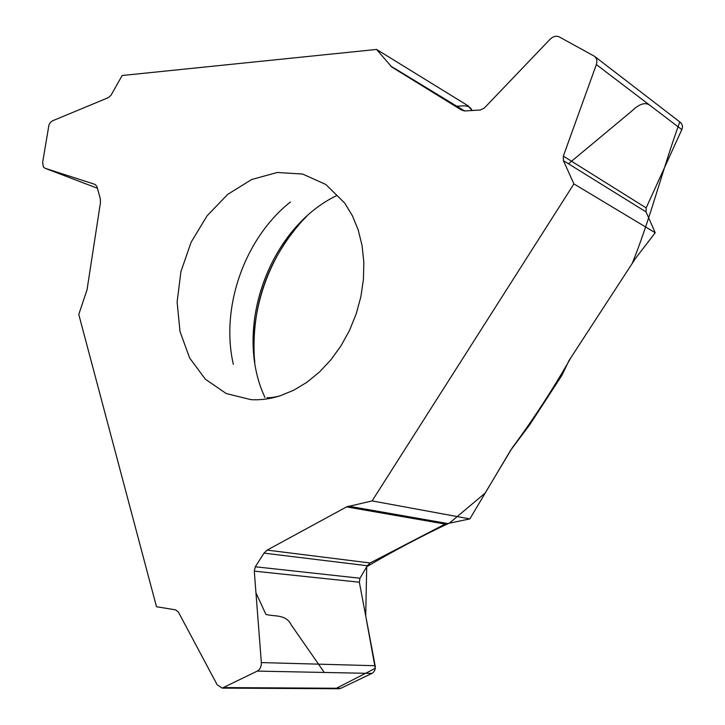 <?xml version="1.0" encoding="UTF-8"?>
<svg xmlns="http://www.w3.org/2000/svg" width="725" height="725" viewBox="0 0 725 725"><rect width="100%" height="100%" fill="white"/><g stroke="black" fill="none" stroke-linecap="round" stroke-linejoin="round"><path stroke-width="1.09" d="M563.416 160.651L563.343 156.102L596.349 64.561C597.454 61 596.793 58.217 594.373 56.206L559.319 36.957C556.238 35.57 553.202 36.295 550.202 39.132L484.336 108.034L480.439 109.983L465.368 110.943L461.426 110.001L391.69 66.963L376.565 49.436L122.172 75.5L111.07 95.147L108.523 97.576L52.707 120.74L50.596 122.262L48.992 124.745L42.648 162.391L43.4 166.958L45.013 168.263L95.165 184.431L96.951 186.57L100.295 198.668L100.467 202.538L87.054 289.701L78.771 314.451L156.491 606.734L175.604 609.852L178.368 612.027L217.174 684.79L222.185 688.116L257.248 671.105C260.085 669.411 261.453 666.574 261.344 662.587L254.285 571.128L359.346 582.22L359.972 578.233L367.303 565.736L370.149 562.981L445.141 524.066L469.854 518.901L372.115 500.903L573.91 183.905L563.416 160.651L646.038 211.908L646.165 207.912L681.808 129.612C683.013 126.576 682.497 124.138 680.258 122.289M376.565 49.436L468.042 105.778L472.066 110.517C469.637 104.309 462.514 106.022 456.306 106.249M250.868 399.629L226.227 393.539L205.329 379.184L189.606 357.942L180.027 331.579L177.108 302.089L180.933 271.576L191.164 242.141L207.105 215.787L227.722 194.373L251.648 179.519L277.24 172.477L302.615 174.054L325.779 184.449L344.783 203.154L352.404 215.76L358.222 230.015L362.074 245.612L363.823 262.187L363.433 279.361L360.878 296.724L356.211 313.853L349.55 330.328L341.058 345.752L330.944 359.763L319.471 372.025L306.92 382.274L293.598 390.277L279.832 395.904C270.026 398.977 260.375 400.218 250.868 399.629M573.91 183.905L655.21 232.743L635.209 258.834L568.908 360.724L562.011 375.178L529.821 424.623L510.627 450.288L469.854 518.901M254.285 571.128L255.327 566.787L263.991 553.13L367.303 565.736M372.115 500.903L346.568 506.893L445.141 524.066M263.991 553.13L267.126 550.112L346.568 506.893M338.566 688.75L340.859 688.27L371.907 673.416C374.553 671.894 375.632 669.329 375.151 665.722L359.346 582.22M655.21 232.743L646.038 211.908M264.96 397.463C232.897 329.422 268.567 228.502 336.472 195.687M255.961 592.842L265.93 614.428C274.594 616.821 285.94 613.912 291.287 624.986L324.274 672.456M336.427 688.243L375.242 668.359L365.717 615.888L366.705 566.742C393.032 551.172 420.69 536.554 449.69 522.879L485.125 493.118L512.222 447.851C533.89 418.542 553.51 388.382 571.082 357.371L632.146 263.547C649.953 219.956 662.614 169.142 679.778 121.972M649.935 105.352C644.063 100.902 636.849 106.176 631.502 111.315L568.472 163.796M45.104 168.291L97.413 188.255L45.013 168.263M255.327 566.787L359.972 578.233M348.498 506.159L446.99 523.414M267.126 550.112L370.149 562.981M261.344 662.587L375.151 665.722M257.248 671.105L371.907 673.416M224.297 687.581L340.859 688.27M563.343 156.102L646.165 207.912M391.69 66.963L463.946 110.898M390.322 65.785L464.571 110.952M596.349 64.561L681.808 129.612M290.444 201.967C244.561 238.271 220.246 307.518 233.341 364.376M304.464 218.388C267.815 258.535 251.131 305.687 254.403 359.854M267.017 397.626C269.881 397.943 274.15 397.373 279.832 395.904M338.72 688.75L222.185 688.116M680.231 122.262L594.373 56.206M306.603 216.413C269.483 253.279 249.146 310.78 254.819 362.718"/></g></svg>
